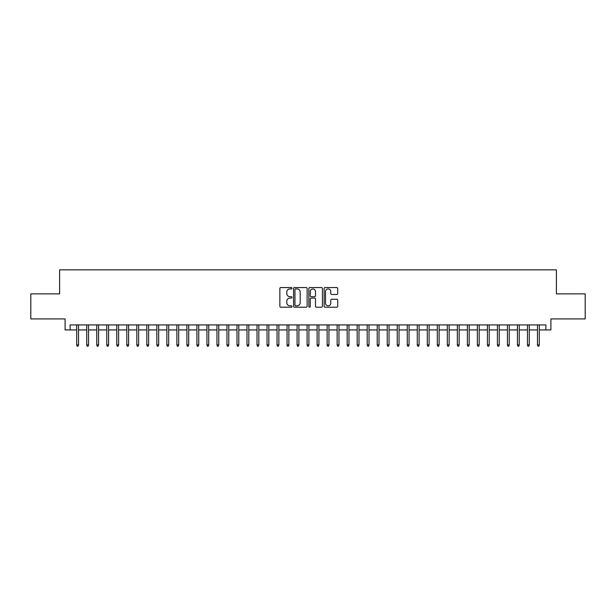 <?xml version="1.0" encoding="UTF-8"?>
<svg xmlns="http://www.w3.org/2000/svg" width="616" height="616" viewBox="0 0 616 616"><rect width="100%" height="100%" fill="white"/><g stroke="black" fill="none" stroke-linecap="round" stroke-linejoin="round"><path stroke-width="0.92" d="M291.976 288.242A0.685 0.685 0 0 0 291.283 287.549L280.842 287.549A0.986 0.986 0 0 0 279.856 288.534L279.856 306.229A0.986 0.986 0 0 0 280.842 307.215L291.283 307.215A0.685 0.685 0 0 0 291.976 306.529A0.685 0.685 0 0 0 291.283 305.836L289.936 305.836A3.149 3.149 0 0 1 286.786 302.695L286.786 301.216A3.149 3.149 0 0 1 289.936 298.075L291.283 298.075A0.685 0.685 0 0 0 291.976 297.382A0.685 0.685 0 0 0 291.283 296.696L289.936 296.696A3.149 3.149 0 0 1 286.786 293.547L286.786 292.076A3.149 3.149 0 0 1 289.936 288.927L291.283 288.927A0.685 0.685 0 0 0 291.976 288.242M336.736 294.479A0.986 0.986 0 0 0 337.714 293.501L337.714 288.534A0.986 0.986 0 0 0 336.736 287.549L325.132 287.549A0.986 0.986 0 0 0 324.147 288.534L324.147 306.229A0.986 0.986 0 0 0 325.132 307.215L336.736 307.215A0.986 0.986 0 0 0 337.714 306.229L337.714 300.231A0.986 0.986 0 0 0 336.736 299.253L331.77 299.253A0.986 0.986 0 0 0 330.784 300.231L330.784 303.211A2.633 2.633 0 0 1 328.159 305.836A2.633 2.633 0 0 1 325.525 303.211L325.525 291.56A2.633 2.633 0 0 1 328.159 288.927A2.633 2.633 0 0 1 330.784 291.56L330.784 293.501A0.986 0.986 0 0 0 331.77 294.479L336.736 294.479M70.116 329.937L70.116 324.925L545.884 324.925L545.884 329.937L550.897 329.937L550.897 318.919L585.2 318.919L585.2 293.878L556.402 293.878L556.402 269.839L59.598 269.839L59.598 293.878L30.8 293.878L30.8 318.919L65.103 318.919L65.103 329.937L76.723 329.937M307.138 288.534A0.986 0.986 0 0 0 306.16 287.549L294.556 287.549A0.986 0.986 0 0 0 293.57 288.534L293.57 306.229A0.986 0.986 0 0 0 294.556 307.215L306.16 307.215A0.986 0.986 0 0 0 307.138 306.229L307.138 288.534M309.84 287.549L321.444 287.549A0.986 0.986 0 0 1 322.43 288.534L322.43 306.229A0.986 0.986 0 0 1 321.444 307.215L316.478 307.215A0.986 0.986 0 0 1 315.5 306.229L315.5 299.053A0.986 0.986 0 0 0 314.514 298.075L311.219 298.075A0.986 0.986 0 0 0 310.233 299.053L310.233 306.529A0.685 0.685 0 0 1 309.548 307.215A0.685 0.685 0 0 1 308.862 306.529L308.862 288.534A0.986 0.986 0 0 1 309.84 287.549M78.525 329.937L86.741 329.937M88.542 329.937L96.758 329.937M98.56 329.937L106.776 329.937M108.578 329.937L116.786 329.937M118.595 329.937L126.804 329.937M128.605 329.937L136.821 329.937M138.623 329.937L146.839 329.937M148.641 329.937L156.857 329.937M158.659 329.937L166.874 329.937M168.676 329.937L176.884 329.937M178.694 329.937L186.902 329.937M188.704 329.937L196.92 329.937M198.722 329.937L206.938 329.937M208.739 329.937L216.955 329.937M218.757 329.937L226.965 329.937M228.775 329.937L236.983 329.937M238.785 329.937L247.001 329.937M248.802 329.937L257.018 329.937M258.82 329.937L267.036 329.937M268.838 329.937L277.046 329.937M278.856 329.937L287.064 329.937M288.865 329.937L297.081 329.937M298.883 329.937L307.099 329.937M308.901 329.937L317.117 329.937M318.919 329.937L327.135 329.937M328.936 329.937L337.145 329.937M338.954 329.937L347.162 329.937M348.964 329.937L357.18 329.937M358.982 329.937L367.198 329.937M368.999 329.937L377.215 329.937M379.017 329.937L387.225 329.937M389.035 329.937L397.243 329.937M399.045 329.937L407.261 329.937M409.062 329.937L417.278 329.937M419.08 329.937L427.296 329.937M429.098 329.937L437.306 329.937M439.116 329.937L447.324 329.937M449.126 329.937L457.342 329.937M459.143 329.937L467.359 329.937M469.161 329.937L477.377 329.937M479.179 329.937L487.395 329.937M489.196 329.937L497.405 329.937M499.214 329.937L507.422 329.937M509.224 329.937L517.44 329.937M519.242 329.937L527.458 329.937M529.26 329.937L537.475 329.937M539.277 329.937L545.884 329.937M295.634 288.927A0.685 0.685 0 0 0 294.949 289.612L294.949 305.151A0.685 0.685 0 0 0 295.634 305.836L297.066 305.836A3.149 3.149 0 0 0 300.208 302.695L300.208 292.076A3.149 3.149 0 0 0 297.066 288.927L295.634 288.927M315.5 291.607A2.633 2.633 0 0 0 312.866 288.973A2.633 2.633 0 0 0 310.233 291.607L310.233 295.711A0.986 0.986 0 0 0 311.219 296.696L314.514 296.696A0.986 0.986 0 0 0 315.5 295.711L315.5 291.607M76.723 344.86L77.123 346.161L78.124 346.161L78.525 344.86L76.723 344.86L76.723 324.925M78.525 344.86L78.525 324.925M86.741 344.86L87.141 346.161L88.142 346.161L88.542 344.86L86.741 344.86L86.741 324.925M88.542 344.86L88.542 324.925M96.758 344.86L97.159 346.161L98.16 346.161L98.56 344.86L96.758 344.86L96.758 324.925M98.56 344.86L98.56 324.925M106.776 344.86L107.176 346.161L108.177 346.161L108.578 344.86L106.776 344.86L106.776 324.925M108.578 344.86L108.578 324.925M116.786 344.86L117.194 346.161L118.195 346.161L118.595 344.86L116.786 344.86L116.786 324.925M118.595 344.86L118.595 324.925M126.804 344.86L127.204 346.161L128.205 346.161L128.605 344.86L126.804 344.86L126.804 324.925M128.605 344.86L128.605 324.925M136.821 344.86L137.222 346.161L138.223 346.161L138.623 344.86L136.821 344.86L136.821 324.925M138.623 344.86L138.623 324.925M146.839 344.86L147.239 346.161L148.24 346.161L148.641 344.86L146.839 344.86L146.839 324.925M148.641 344.86L148.641 324.925M156.857 344.86L157.257 346.161L158.258 346.161L158.659 344.86L156.857 344.86L156.857 324.925M158.659 344.86L158.659 324.925M166.874 344.86L167.275 346.161L168.276 346.161L168.676 344.86L166.874 344.86L166.874 324.925M168.676 344.86L168.676 324.925M176.884 344.86L177.285 346.161L178.286 346.161L178.694 344.86L176.884 344.86L176.884 324.925M178.694 344.86L178.694 324.925M186.902 344.86L187.303 346.161L188.304 346.161L188.704 344.86L186.902 344.86L186.902 324.925M188.704 344.86L188.704 324.925M196.92 344.86L197.32 346.161L198.321 346.161L198.722 344.86L196.92 344.86L196.92 324.925M198.722 344.86L198.722 324.925M206.938 344.86L207.338 346.161L208.339 346.161L208.739 344.86L206.938 344.86L206.938 324.925M208.739 344.86L208.739 324.925M216.955 344.86L217.356 346.161L218.357 346.161L218.757 344.86L216.955 344.86L216.955 324.925M218.757 344.86L218.757 324.925M226.965 344.86L227.366 346.161L228.374 346.161L228.775 344.86L226.965 344.86L226.965 324.925M228.775 344.86L228.775 324.925M236.983 344.86L237.383 346.161L238.384 346.161L238.785 344.86L236.983 344.86L236.983 324.925M238.785 344.86L238.785 324.925M247.001 344.86L247.401 346.161L248.402 346.161L248.802 344.86L247.001 344.86L247.001 324.925M248.802 344.86L248.802 324.925M257.018 344.86L257.419 346.161L258.42 346.161L258.82 344.86L257.018 344.86L257.018 324.925M258.82 344.86L258.82 324.925M267.036 344.86L267.436 346.161L268.437 346.161L268.838 344.86L267.036 344.86L267.036 324.925M268.838 344.86L268.838 324.925M277.046 344.86L277.454 346.161L278.455 346.161L278.856 344.86L277.046 344.86L277.046 324.925M278.856 344.86L278.856 324.925M287.064 344.86L287.464 346.161L288.465 346.161L288.865 344.86L287.064 344.86L287.064 324.925M288.865 344.86L288.865 324.925M297.081 344.86L297.482 346.161L298.483 346.161L298.883 344.86L297.081 344.86L297.081 324.925M298.883 344.86L298.883 324.925M307.099 344.86L307.5 346.161L308.5 346.161L308.901 344.86L307.099 344.86L307.099 324.925M308.901 344.86L308.901 324.925M317.117 344.86L317.517 346.161L318.518 346.161L318.919 344.86L317.117 344.86L317.117 324.925M318.919 344.86L318.919 324.925M327.135 344.86L327.535 346.161L328.536 346.161L328.936 344.86L327.135 344.86L327.135 324.925M328.936 344.86L328.936 324.925M337.145 344.86L337.545 346.161L338.546 346.161L338.954 344.86L337.145 344.86L337.145 324.925M338.954 344.86L338.954 324.925M347.162 344.86L347.563 346.161L348.564 346.161L348.964 344.86L347.162 344.86L347.162 324.925M348.964 344.86L348.964 324.925M357.18 344.86L357.58 346.161L358.581 346.161L358.982 344.86L357.18 344.86L357.18 324.925M358.982 344.86L358.982 324.925M367.198 344.86L367.598 346.161L368.599 346.161L368.999 344.86L367.198 344.86L367.198 324.925M368.999 344.86L368.999 324.925M377.215 344.86L377.616 346.161L378.617 346.161L379.017 344.86L377.215 344.86L377.215 324.925M379.017 344.86L379.017 324.925M387.225 344.86L387.626 346.161L388.634 346.161L389.035 344.86L387.225 344.86L387.225 324.925M389.035 344.86L389.035 324.925M397.243 344.86L397.643 346.161L398.644 346.161L399.045 344.86L397.243 344.86L397.243 324.925M399.045 344.86L399.045 324.925M407.261 344.86L407.661 346.161L408.662 346.161L409.062 344.86L407.261 344.86L407.261 324.925M409.062 344.86L409.062 324.925M417.278 344.86L417.679 346.161L418.68 346.161L419.08 344.86L417.278 344.86L417.278 324.925M419.08 344.86L419.08 324.925M427.296 344.86L427.697 346.161L428.697 346.161L429.098 344.86L427.296 344.86L427.296 324.925M429.098 344.86L429.098 324.925M437.306 344.86L437.714 346.161L438.715 346.161L439.116 344.86L437.306 344.86L437.306 324.925M439.116 344.86L439.116 324.925M447.324 344.86L447.724 346.161L448.725 346.161L449.126 344.86L447.324 344.86L447.324 324.925M449.126 344.86L449.126 324.925M457.342 344.86L457.742 346.161L458.743 346.161L459.143 344.86L457.342 344.86L457.342 324.925M459.143 344.86L459.143 324.925M467.359 344.86L467.76 346.161L468.761 346.161L469.161 344.86L467.359 344.86L467.359 324.925M469.161 344.86L469.161 324.925M477.377 344.86L477.777 346.161L478.778 346.161L479.179 344.86L477.377 344.86L477.377 324.925M479.179 344.86L479.179 324.925M487.395 344.86L487.795 346.161L488.796 346.161L489.196 344.86L487.395 344.86L487.395 324.925M489.196 344.86L489.196 324.925M497.405 344.86L497.805 346.161L498.806 346.161L499.214 344.86L497.405 344.86L497.405 324.925M499.214 344.86L499.214 324.925M507.422 344.86L507.823 346.161L508.824 346.161L509.224 344.86L507.422 344.86L507.422 324.925M509.224 344.86L509.224 324.925M517.44 344.86L517.84 346.161L518.841 346.161L519.242 344.86L517.44 344.86L517.44 324.925M519.242 344.86L519.242 324.925M527.458 344.86L527.858 346.161L528.859 346.161L529.26 344.86L527.458 344.86L527.458 324.925M529.26 344.86L529.26 324.925M537.475 344.86L537.876 346.161L538.877 346.161L539.277 344.86L537.475 344.86L537.475 324.925M539.277 344.86L539.277 324.925"/></g></svg>

